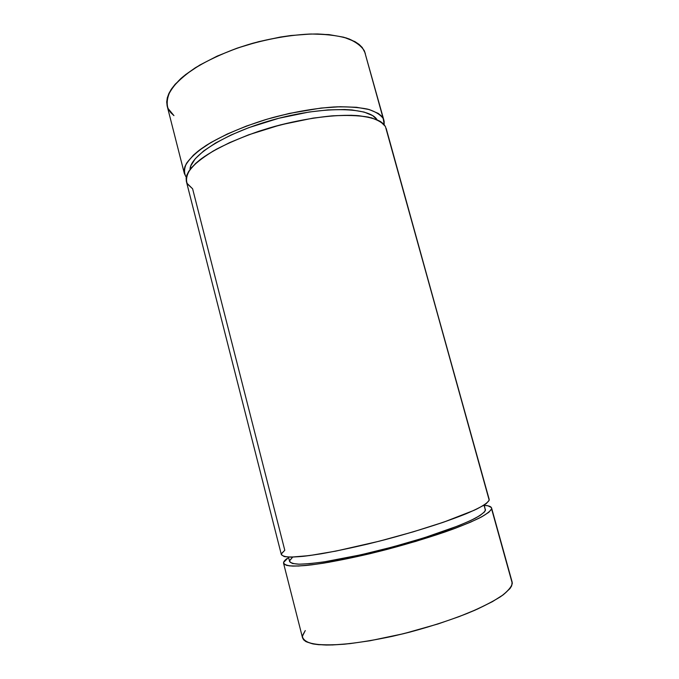 <?xml version="1.0" encoding="UTF-8"?>
<svg xmlns="http://www.w3.org/2000/svg" width="679" height="679" viewBox="0 0 679 679"><rect width="100%" height="100%" fill="white"/><g stroke="black" fill="none" stroke-linecap="round" stroke-linejoin="round"><path stroke-width="1.02" d="M512.289 583.422L512.127 581.996L511.677 585.858L509.997 588.566L503.377 594.711L492.445 601.645L477.473 609.071L459.038 616.651L437.963 623.976L403.742 633.66L370.004 640.755L349.736 643.658L332.387 644.965L318.672 644.694L313.325 643.989L305.805 641.536L303.649 639.839L302.545 637.861L302.469 635.637L305.261 630.562L302.384 636.291C302.927 639.61 306.348 642.13 312.646 643.853C320.632 645.025 331.225 645.135 344.44 644.201C358.945 642.614 374.876 640 392.241 636.359C419.461 630.019 444.482 622.371 467.322 613.409C481.038 607.578 492.156 601.984 500.686 596.629C507.502 591.562 511.372 587.157 512.289 583.422L491.392 507.569L488.057 505.838L484.322 505.337C488.676 505.634 491.095 506.517 491.579 507.994L512.289 583.422C511.525 586.792 508.325 590.722 502.706 595.203C495.678 599.947 486.419 604.947 474.927 610.209C455.804 618.323 433.915 625.673 409.267 632.268C377.006 640.441 346.358 645.05 326.285 645.042C317.144 644.685 310.345 643.531 305.889 641.579L302.52 637.768L283.576 563.341L286.47 565.369C290.595 566.142 297.054 566.184 305.856 565.497C325.258 563.519 355.304 557.629 387.242 549.37C411.686 542.852 433.541 536.121 452.808 529.204C464.428 524.799 473.866 520.785 481.131 517.143C487.013 513.799 490.501 511.041 491.588 508.868L512.289 583.422M283.576 563.341C283.296 562.076 284.408 560.498 286.911 558.596L283.729 562.017L283.584 563.392L284.467 564.512L289.381 565.896L298.531 566.031L311.763 564.852L328.644 562.322L370.403 553.597L415.76 541.401L455.38 528.245L470.572 522.159L481.827 516.77L488.846 512.289L491.588 508.868C491.927 506.865 489.5 505.685 484.322 505.337M288.456 557.069L289.602 561.558C290.62 563.061 293.871 563.935 299.346 564.181C306.11 564.037 314.886 563.188 325.682 561.635C343.591 558.715 363.995 554.336 386.877 548.488C409.793 542.385 430.333 536.079 448.488 529.578C459.462 525.444 468.408 521.65 475.325 518.213C480.961 515.047 484.331 512.424 485.451 510.353L484.22 504.981M489.194 499.421L385.409 126.481L489.194 500.245C487.878 502.511 483.66 505.482 476.539 509.157C467.738 513.188 456.415 517.644 442.581 522.524C419.639 530.206 394.745 537.378 367.882 544.032C350.788 548.038 335.18 551.306 321.065 553.818C308.241 555.812 298.056 556.916 290.493 557.12C284.611 556.822 281.581 555.745 281.412 553.894L284.79 550.27L192.615 188.796L187.09 183.372C185.681 178.95 187.022 173.849 191.122 168.069C196.876 161.992 205.304 155.712 216.406 149.219C228.882 142.777 243.074 136.768 258.979 131.2C284.255 123.238 308.563 118.129 331.904 115.871C346.205 115.065 358.334 115.455 368.281 117.068C376.718 119.3 382.421 122.441 385.409 126.481L380.232 121.354C374.672 118.553 366.957 116.627 357.103 115.566C335.799 114.25 305.363 118.129 274.868 126.37C244.525 135.002 217.475 147.063 201.4 158.699C194.27 164.437 189.458 169.809 186.963 174.8L186.377 181.471L281.378 554.726L284.221 556.559C288.312 557.187 294.737 557.103 303.496 556.305C322.814 554.089 352.791 548.063 384.696 539.797C416.617 531.351 446.884 521.616 466.532 513.596C475.453 509.759 482.014 506.432 486.215 503.614L489.194 500.245L486.402 503.47L483.406 505.49L474.205 510.26L443.922 522.066L413.197 531.852L379.238 541.205L335.799 551.119L309.378 555.592L291.13 557.12L284.153 556.534L281.395 554.777L281.556 553.504L284.79 550.27L192.615 188.796L187.523 184.136L186.343 181.344L186.131 178.254L186.92 174.902L188.737 171.312L195.493 163.546L200.407 159.438L213.189 151.027L229.494 142.675L248.624 134.815L280.58 124.843L313.121 118.095L333.27 115.77L351.026 115.277L358.758 115.702L371.557 117.84L380.495 121.516L383.457 123.85L385.409 126.481L489.194 500.245L386.156 128.356M383.949 120.429L364.436 50.95L383.949 120.429L384.187 124.664L384.178 121.49L383.202 118.528L381.225 115.82L378.245 113.401L369.266 109.565L356.441 107.274L340.162 106.73L321.091 108.046L289.212 113.444L267.356 119.105L246.333 126.09L227.236 134.026L210.974 142.48L198.251 151.018L193.354 155.194L186.649 163.121L184.858 166.796L184.085 170.225L184.323 173.4L186.25 177.329L184.357 173.535L184.892 166.686C187.353 161.577 192.14 156.102 199.227 150.263C215.243 138.431 242.233 126.252 272.542 117.62C295.9 111.449 317.543 107.842 337.48 106.807C349.693 106.662 360.014 107.511 368.442 109.336C375.606 111.67 380.529 114.734 383.202 118.528L384.187 124.664M184.357 173.527L167.17 106.017L167.323 97.717C169.512 91.64 174.011 85.257 180.826 78.569C196.273 65.133 222.754 51.935 252.783 43.244C275.954 37.133 297.555 34.043 317.585 33.967C329.901 34.519 340.357 36.157 348.972 38.881C356.348 42.149 361.5 46.172 364.436 50.95C361.126 45.697 355.134 41.385 346.46 38.016C336.292 35.333 324.019 34.001 309.632 34.035C286.224 35.257 262.035 39.968 237.073 48.175C221.405 54.04 207.494 60.575 195.331 67.764C184.569 75.114 176.481 82.388 171.074 89.577C167.323 96.528 166.304 102.818 168.019 108.445L173.951 115.617L170.794 112.697L168.502 109.438L167.127 105.856L166.711 101.977L167.289 97.844L168.884 93.473L171.515 88.924L175.182 84.221L185.562 74.614L199.745 65.074L217.178 56.102L237.073 48.175L258.444 41.716L280.181 37.082L290.824 35.529L311.007 34.001L328.899 34.595L343.735 37.209L354.956 41.623L359.115 44.407L362.272 47.53L365.319 53.344M364.436 50.95L383.202 118.528L364.436 50.95M190.01 169.47L190.824 165.82L195.289 158.699L203.615 150.976L215.633 142.972L230.911 135.062L248.82 127.652L278.687 118.299L309.132 112.018L328.025 109.896L344.72 109.514L352.002 109.956L364.122 112.06L372.661 115.617L377.023 119.708C369.843 107.282 325.547 105.754 276.659 118.825C227.745 131.777 190.061 155.118 190.01 169.47C190.061 155.118 227.745 131.777 276.659 118.825C325.547 105.754 369.843 107.282 377.023 119.708M485.46 509.437L484.594 511.856L479.892 515.607L471.184 520.275L458.648 525.699L424.019 537.844L392.835 546.909L361.067 554.768L324.027 561.889L309.777 563.663L299.142 564.181L292.411 563.494L289.644 561.686M289.704 560.413L292.59 557.213L289.594 560.803C289.891 562.662 292.87 563.782 298.531 564.173C305.754 564.079 315.412 563.146 327.507 561.346C340.807 559.072 355.465 556.067 371.489 552.341C396.638 546.154 419.962 539.398 441.452 532.09C454.438 527.422 465.081 523.136 473.382 519.206C480.129 515.607 484.152 512.653 485.451 510.353L484 505.125M491.588 508.868C490.314 511.279 486.13 514.402 479.034 518.221C470.267 522.389 458.97 526.963 445.144 531.937C422.219 539.754 397.3 546.968 370.403 553.597C353.284 557.569 337.641 560.761 323.484 563.18C310.626 565.072 300.398 566.048 292.793 566.108C286.861 565.666 283.797 564.444 283.584 562.441L288.55 557.434M186.25 177.329C183.916 173.323 184.009 168.655 186.53 163.316C190.536 157.681 197.029 151.748 206.026 145.518C221.159 136.148 241.851 127.075 265.226 119.742C289.534 112.748 312.433 108.487 333.915 106.968C347.079 106.578 358.223 107.274 367.339 109.056C375.088 111.407 380.367 114.564 383.202 118.528M512.127 581.996L491.579 507.994"/></g></svg>

